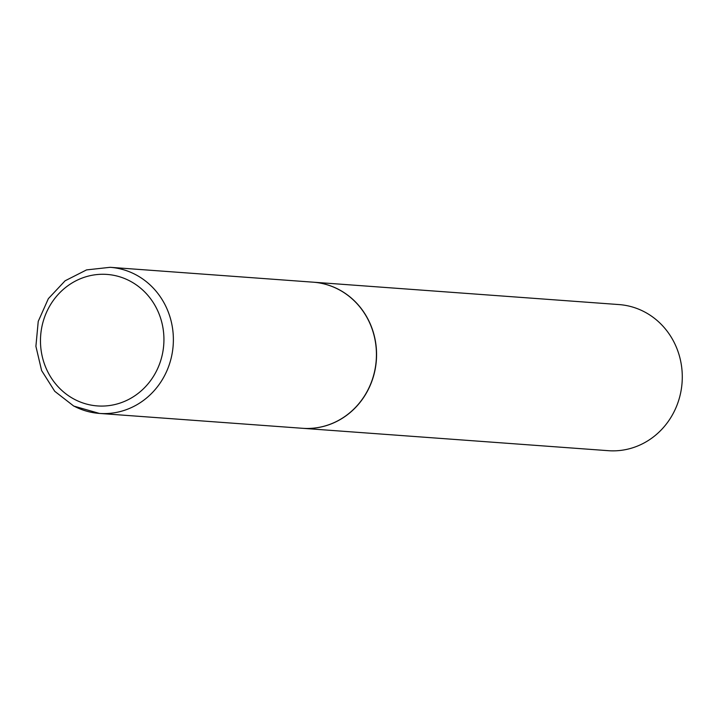 <?xml version="1.0" encoding="UTF-8"?>
<svg xmlns="http://www.w3.org/2000/svg" width="718" height="718" viewBox="0 0 718 718"><rect width="100%" height="100%" fill="white"/><g stroke="black" fill="none" stroke-linecap="round" stroke-linejoin="round"><path stroke-width="1.08" d="M110.132 267.311L86.528 269.905L65.105 280.792L48.357 298.652L38.233 321.377L35.9 346.318L41.617 370.569L54.747 391.301L73.766 406.083L99.425 413.424A73.254 68.569 94.2 0 0 170.875 359.287A73.254 68.569 94.2 0 0 135.469 274.563A73.254 68.569 94.2 0 0 110.132 267.311L313.192 282.183A73.254 68.569 94.2 0 1 338.528 289.435A73.254 68.569 94.2 0 1 373.934 374.159A73.254 68.569 94.2 0 1 302.493 428.296L99.425 413.424A73.254 68.569 94.2 0 1 74.098 406.173M313.263 282.183A73.254 68.569 94.2 0 1 313.326 282.192A73.254 68.569 94.2 0 1 338.663 289.444A73.254 68.569 94.2 0 1 374.069 374.168A73.254 68.569 94.2 0 1 302.628 428.305A73.254 68.569 94.2 0 1 302.556 428.296M313.326 282.192L619.042 304.576A73.254 68.569 94.2 0 1 644.378 311.827A73.254 68.569 94.2 0 1 679.784 396.551A73.254 68.569 94.2 0 1 608.343 450.689L302.628 428.305M74.591 399.396A65.921 61.703 94.2 0 1 46.993 311.262A65.921 61.703 94.2 0 1 129.823 280.953A65.921 61.703 94.2 0 1 157.413 369.088A65.921 61.703 94.2 0 1 74.591 399.396"/></g></svg>
